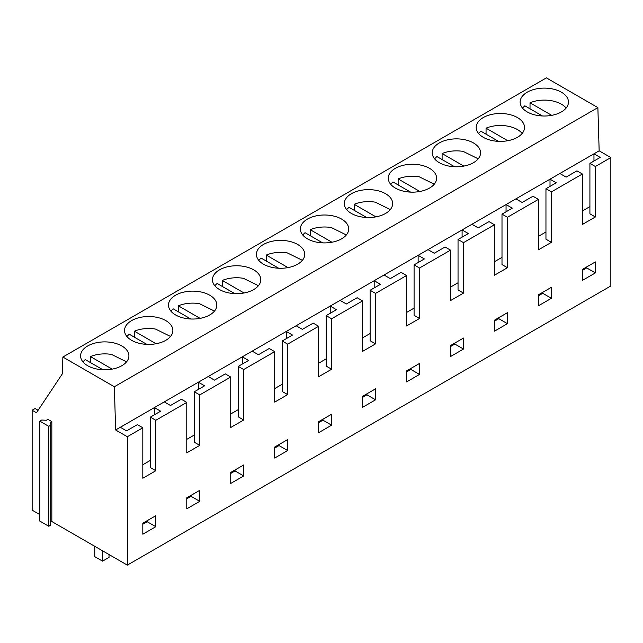<?xml version="1.0" encoding="UTF-8"?>
<svg xmlns="http://www.w3.org/2000/svg" width="643" height="643" viewBox="0 0 643 643"><rect width="100%" height="100%" fill="white"/><g stroke="black" fill="none" stroke-linecap="round" stroke-linejoin="round"><path stroke-width="0.96" d="M566.137 108.056A24.169 13.953 0 0 0 551.115 100.662A24.169 13.953 0 0 0 530.017 102.808L551.734 115.346M542.451 115.973L524.825 105.798L522.486 108.056M530.017 108.796L530.017 102.808M522.18 133.439A24.169 13.953 0 0 0 507.158 126.044A24.169 13.953 0 0 0 486.06 128.182L507.777 140.721M498.494 141.356L480.868 131.18L478.529 133.439M486.06 134.178L486.06 128.182M50.684 522.188L51.834 521.529L127.33 565.117L610.85 285.958L610.85 157.567L599.155 150.816L597.869 107.606L546.389 77.883L62.869 357.042L62.355 373.808L36.474 412.742L32.15 410.25L32.15 510.164L39.762 514.561M50.684 425.224L50.684 525.138L48.764 526.247L39.762 521.055L39.762 421.141L41.691 420.024L46.384 420.265L47.944 419.365L51.834 421.615L50.275 422.515L50.684 425.224L48.764 426.333L39.762 421.141M38.106 410.29L35.092 408.546L32.15 410.25M597.869 107.606L114.35 386.764L62.869 357.042M185.859 318.478A24.169 13.953 0 0 0 216.828 305.087A24.169 13.953 0 0 0 199.467 291.697A24.169 13.953 0 0 0 168.49 305.087A24.169 13.953 0 0 0 185.859 318.478M141.902 343.852A24.169 13.953 0 0 0 172.871 330.47A24.169 13.953 0 0 0 155.51 317.079A24.169 13.953 0 0 0 124.533 330.47A24.169 13.953 0 0 0 141.902 343.852M243.424 266.323A24.169 13.953 0 0 0 212.447 279.713A24.169 13.953 0 0 0 229.808 293.095A24.169 13.953 0 0 0 260.785 279.713A24.169 13.953 0 0 0 243.424 266.323M449.594 166.207A24.169 13.953 0 0 0 480.562 152.817A24.169 13.953 0 0 0 463.201 139.435A24.169 13.953 0 0 0 432.233 152.817A24.169 13.953 0 0 0 449.594 166.207M405.637 191.59A24.169 13.953 0 0 0 436.605 178.199A24.169 13.953 0 0 0 419.244 164.809A24.169 13.953 0 0 0 388.276 178.199A24.169 13.953 0 0 0 405.637 191.59M537.508 115.451A24.169 13.953 0 0 0 568.476 102.068A24.169 13.953 0 0 0 551.115 88.678A24.169 13.953 0 0 0 520.139 102.068A24.169 13.953 0 0 0 537.508 115.451M493.551 140.833A24.169 13.953 0 0 0 524.519 127.443A24.169 13.953 0 0 0 507.158 114.052A24.169 13.953 0 0 0 476.182 127.443A24.169 13.953 0 0 0 493.551 140.833M361.679 216.964A24.169 13.953 0 0 0 392.656 203.574A24.169 13.953 0 0 0 375.287 190.191A24.169 13.953 0 0 0 344.318 203.574A24.169 13.953 0 0 0 361.679 216.964M287.373 240.94A24.169 13.953 0 0 0 256.404 254.331A24.169 13.953 0 0 0 273.765 267.721A24.169 13.953 0 0 0 304.742 254.331A24.169 13.953 0 0 0 287.373 240.94M331.33 215.566A24.169 13.953 0 0 0 300.361 228.956A24.169 13.953 0 0 0 317.722 242.347A24.169 13.953 0 0 0 348.699 228.956A24.169 13.953 0 0 0 331.33 215.566M97.945 369.235A24.169 13.953 0 0 0 128.913 355.844A24.169 13.953 0 0 0 111.552 342.454A24.169 13.953 0 0 0 80.576 355.844A24.169 13.953 0 0 0 97.945 369.235M599.155 150.816L115.636 429.974L114.35 386.764M610.85 157.567L595.362 166.513L589.912 163.362L589.912 213.822L595.362 216.964L582.381 224.463L582.381 174.004L551.405 191.887L551.405 242.347L538.424 249.838L538.424 199.378L507.448 217.262L507.448 267.721L494.467 275.212L494.467 224.761L463.49 242.644L463.49 293.104L450.51 300.594L450.51 250.135L419.533 268.018L419.533 318.478L406.561 325.969L406.561 275.517L375.576 293.401L375.576 343.852L362.604 351.351L362.604 300.892L331.627 318.775L331.627 369.235L318.647 376.726L318.647 326.266L287.67 344.158L287.67 394.609L274.69 402.108L274.69 351.649L243.713 369.532L243.713 419.992L230.733 427.482L230.733 377.023L199.756 394.915L199.756 445.366L186.775 452.857L186.775 402.405L155.799 420.289L155.799 470.748L142.818 478.239L142.818 427.78L127.33 436.726L115.636 429.974M589.912 163.362L600.208 157.414L593.963 153.814L593.963 161.023M595.362 166.513L595.362 216.964M127.33 565.117L127.33 436.726M243.713 475.941L243.713 464.953L230.733 472.444L230.733 483.432L243.713 475.941L235.057 470.949L230.733 473.441M463.49 349.053L450.51 356.543L450.51 345.556L463.49 338.065L463.49 349.053L454.842 344.053L450.51 346.553M595.362 272.921L582.381 280.412L582.381 269.425L595.362 261.926L595.362 272.921L586.705 267.922L582.381 270.422M375.576 399.809L375.576 388.814L362.604 396.313L362.604 407.3L375.576 399.809L366.928 394.81L362.604 397.31M331.627 425.184L331.627 414.196L318.647 421.687L318.647 432.683L331.627 425.184L322.971 420.192L318.647 422.684M287.67 450.566L287.67 439.571L274.69 447.07L274.69 458.057L287.67 450.566L279.014 445.567L274.69 448.067M551.405 298.296L538.424 305.787L538.424 294.799L551.405 287.308L551.405 298.296L542.756 293.304L538.424 295.796M507.448 323.67L507.448 312.683L494.467 320.174L494.467 331.169L507.448 323.67L498.799 318.679L494.467 321.178M419.533 374.427L419.533 363.44L406.561 370.931L406.561 381.926L419.533 374.427L410.885 369.436L406.561 371.935M199.756 501.323L186.775 508.814L186.775 497.819L199.756 490.328L199.756 501.323L191.1 496.324L186.775 498.823M155.799 526.697L142.818 534.188L142.818 523.201L155.799 515.71L155.799 526.697L147.143 521.698L142.818 524.198M538.424 199.378L532.975 196.236L522.156 202.481L515.911 198.872M507.448 217.262L501.998 214.119L512.294 208.171L506.049 204.57L506.049 211.78M551.405 191.887L545.955 188.737L556.251 182.797L550.006 179.188L550.006 186.398M545.955 231.986L538.424 236.335M582.381 174.004L576.932 170.853L566.113 177.098L559.868 173.497M589.912 206.612L582.381 210.952M545.955 188.737L545.955 239.196L551.405 242.347M542.756 293.304L542.756 292.3M586.705 267.922L586.705 266.925M478.223 158.813L463.201 151.418A24.169 13.953 0 0 0 442.103 153.556L463.82 166.103M454.537 166.73L436.91 156.554L434.572 158.813M442.103 159.552L442.103 153.556M434.266 184.195L419.244 176.801A24.169 13.953 0 0 0 398.146 178.939L419.863 191.477M410.58 192.112L392.953 181.937L390.614 184.195M398.146 184.935L398.146 178.939M390.309 209.57L375.287 202.175A24.169 13.953 0 0 0 354.189 204.313L375.906 216.852M366.623 217.487L348.996 207.311L346.657 209.57M354.189 210.309L354.189 204.313M375.576 293.401L370.127 290.25L380.423 284.31L374.186 280.702L374.186 287.911M406.561 275.517L401.103 272.367L390.293 278.612L384.048 275.003M419.533 268.018L414.084 264.876L424.38 258.928L418.135 255.327L418.135 262.537M414.084 308.118L406.561 312.466M450.51 250.135L445.06 246.992L434.25 253.238L428.005 249.629M463.49 242.644L458.041 239.493L468.337 233.554L462.092 229.945L462.092 237.154M458.041 282.743L450.51 287.091M494.467 224.761L489.018 221.61L478.199 227.855L471.962 224.254M501.998 257.369L494.467 261.709M501.998 214.119L501.998 264.578L507.448 267.721M458.041 239.493L458.041 289.953L463.49 293.104M414.084 264.876L414.084 315.327L419.533 318.478M454.842 344.053L454.842 343.057M410.885 369.436L410.885 368.431M498.799 318.679L498.799 317.682M346.352 234.952L331.33 227.558A24.169 13.953 0 0 0 310.231 229.696L331.949 242.234M322.665 242.869L305.039 232.694L302.7 234.952M310.231 235.692L310.231 229.696M302.395 260.327L287.373 252.932A24.169 13.953 0 0 0 266.274 255.07L288 267.609M278.708 268.244L261.082 258.068L258.751 260.327M266.274 261.066L266.274 255.07M258.438 285.709L243.424 278.315A24.169 13.953 0 0 0 222.317 280.452L244.043 292.991M234.751 293.618L217.133 283.45L214.794 285.701M222.317 286.44L222.317 280.452M243.713 369.532L238.264 366.381L248.56 360.442L242.315 356.833L242.315 364.042M274.69 351.649L269.24 348.498L258.422 354.743L252.177 351.142M287.67 344.158L282.213 341.007L292.517 335.059L286.272 331.458L286.272 338.668M282.213 384.257L274.69 388.597M318.647 326.266L313.197 323.124L302.379 329.369L296.134 325.76M331.627 318.775L326.17 315.633L336.466 309.685L330.229 306.076L330.229 313.286M326.17 358.874L318.647 363.223M362.604 300.892L357.146 297.741L346.336 303.986L340.091 300.385M370.127 333.5L362.604 337.848M370.127 290.25L370.127 340.71L375.576 343.852M326.17 315.633L326.17 366.084L331.627 369.235M282.213 341.007L282.213 391.466L287.67 394.609M322.971 420.192L322.971 419.188M279.014 445.567L279.014 444.57M366.928 394.81L366.928 393.813M214.481 311.083L199.467 303.689A24.169 13.953 0 0 0 178.368 305.827L200.086 318.365M190.794 319L173.176 308.825L170.837 311.083M178.368 311.823L178.368 305.827M170.524 336.466L155.51 329.063A24.169 13.953 0 0 0 134.411 331.201L156.128 343.748M146.837 344.375L129.219 334.199L126.88 336.458M134.411 337.197L134.411 331.201M126.567 361.84L111.552 354.446A24.169 13.953 0 0 0 90.454 356.584L112.171 369.122M102.888 369.757L85.262 359.582L82.923 361.84M90.454 362.58L90.454 356.584M102.542 550.802L102.542 561.146L94.754 556.645L94.754 546.309M102.542 561.146L109.029 557.393L109.029 554.547M51.834 521.529L51.834 421.615M48.764 526.247L48.764 426.333M142.818 427.78L137.369 424.637L126.55 430.882L120.305 427.274M155.799 420.289L150.349 417.138L160.646 411.199L154.4 407.59L154.4 414.799M150.349 460.388L142.818 464.736M186.775 402.405L181.326 399.255L170.508 405.5L164.262 401.899M199.756 394.915L194.307 391.764L204.603 385.816L198.357 382.215L198.357 389.425M194.307 435.014L186.775 439.354M230.733 377.023L225.283 373.88L214.465 380.126L208.219 376.517M238.264 409.631L230.733 413.979M238.264 366.381L238.264 416.841L243.713 419.992M194.307 391.764L194.307 442.223L199.756 445.366M150.349 417.138L150.349 467.598L155.799 470.748M191.1 496.324L191.1 495.327M147.143 521.698L147.143 520.701M235.057 470.949L235.057 469.945"/></g></svg>
